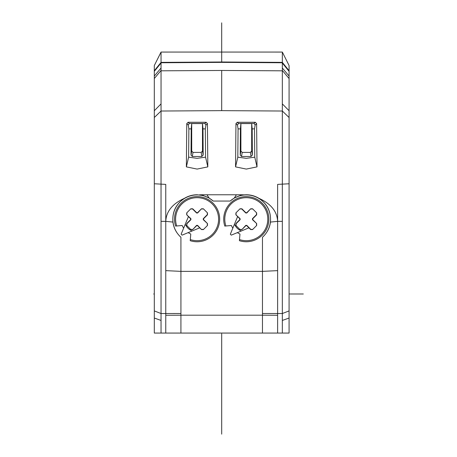 <?xml version="1.0" encoding="UTF-8"?>
<svg xmlns="http://www.w3.org/2000/svg" width="457" height="457" viewBox="0 0 457 457"><rect width="100%" height="100%" fill="white"/><g stroke="black" fill="none" stroke-linecap="round" stroke-linejoin="round"><path stroke-width="0.69" d="M277.622 315.267L262.461 315.199L262.461 333.067L289.081 333.067L289.081 183.771L277.622 184.388L277.622 333.067L180.921 333.067L180.921 315.199L262.461 315.199L262.461 271.367L180.921 271.367L180.921 237.269C176.333 233.041 173.671 227.98 172.94 222.079C172.083 212.059 175.888 204.153 184.36 198.361C172.455 203.748 166.257 211.414 165.76 221.354L165.76 184.388L154.306 183.771L154.306 333.067L180.921 333.067L154.306 333.067M289.081 333.067L282.34 333.067L282.34 184.394M277.622 333.067L282.34 333.067M161.041 333.062L161.041 221.354L165.76 221.354L165.76 333.062M154.306 65.545L154.306 183.771M289.081 71.338L289.081 76.056L282.34 68.03L282.34 63.055L289.081 71.338L289.081 65.545M289.081 183.771L289.081 76.056M289.081 228.626L289.081 246.809M282.352 184.382L282.34 103.888L289.081 110.731M184.36 198.361C188.273 195.99 192.523 194.791 197.093 194.768L203.314 195.596L209.123 198.035L206.947 194.768L202.622 194.768A48.671 48.602 180 0 0 199.389 194.876M206.947 194.768L236.435 194.768L234.258 198.035L230.168 201.057L213.219 201.057L209.123 198.035M259.022 198.361C267.436 204.05 271.247 211.957 270.447 222.079L277.622 221.354C277.131 211.414 270.927 203.748 259.022 198.361C255.109 195.99 250.864 194.791 246.289 194.768L243.992 194.876A48.671 48.602 180 0 0 240.765 194.768L236.435 194.768M282.34 68.03L282.34 70.818L221.691 70.464L221.691 110.64L282.34 111.028L289.081 117.512M154.306 117.512L161.047 111.028L161.03 221.354M206.09 122.276L204.885 123.476L205.947 125.069L207.427 123.59L206.09 122.276L188.101 122.276L186.764 123.59L188.244 125.069L188.884 128.874L188.621 157.174L197.093 158.328L205.57 157.174L207.826 166.879L197.093 169.079L186.365 166.879L186.764 123.59M207.427 123.59L207.826 166.879M255.28 122.276L254.075 123.476L255.137 125.069L256.617 123.59L255.28 122.276L237.297 122.276L235.955 123.59L237.44 125.069L238.074 128.874L237.811 157.174L246.289 158.328L254.76 157.174L257.017 166.879L246.289 169.079L235.555 166.879L235.955 123.59M256.617 123.59L257.017 166.879M221.691 110.64L161.047 111.028L161.041 68.03L154.306 76.056M154.306 71.338L161.041 63.055L161.041 68.03M161.041 63.055L161.041 52.075L154.38 65.391L161.041 52.064L282.34 52.064L161.041 52.064L282.34 52.064L288.95 65.282M161.041 62.758L221.691 62.375L282.34 62.758L282.34 52.144M221.691 70.464L161.041 70.818M282.34 63.055L282.34 62.758M282.34 70.818L282.34 103.888M165.76 221.354L172.94 222.079M180.921 237.269A24.261 24.261 0 0 1 197.093 194.928A24.261 24.261 0 0 1 213.219 201.057M234.258 198.035L240.068 195.596L243.992 194.876M270.447 222.079C269.71 227.986 267.048 233.047 262.461 237.269L262.461 271.367L277.622 270.635M230.168 201.057A24.261 24.261 0 0 1 268.95 210.528A24.261 24.261 0 0 1 262.461 237.269M165.76 270.635L180.921 271.367L180.926 315.199L165.76 315.267M277.622 221.354L282.34 221.354M230.334 234.19L234.487 224.153A12.802 12.802 0 0 0 241.319 230.985L231.288 235.144A21.902 21.902 0 0 1 230.334 234.19M236.069 225.644L236.063 223.736L240.125 219.674A6.187 6.187 0 0 1 240.125 218.697L239.839 218.777A150.13 7.335 -135 0 1 237.634 216.561L234.487 224.153M241.319 230.985L248.916 227.837A150.13 7.335 -135 0 1 246.694 225.632L246.78 225.352A6.187 6.187 0 0 1 245.797 225.352L241.913 229.58A150.13 7.335 135 0 0 245.877 225.632A6.461 6.461 0 0 0 246.694 225.632M239.839 218.777A6.461 6.461 0 0 0 239.839 219.594L240.125 219.674M239.839 219.594A150.13 7.335 -45 0 0 235.892 223.564L235.898 225.472L239.999 229.574L241.913 229.58M240.125 218.697L235.898 214.801L235.903 212.893L239.994 208.803L241.907 208.798A109.212 5.335 45 0 1 245.877 212.745L245.797 213.019A6.187 6.187 0 0 1 246.78 213.019L250.67 208.798L252.578 208.803L256.674 212.893L256.674 214.801A109.212 5.335 135 0 1 252.732 218.777L252.453 218.697A6.187 6.187 0 0 1 252.453 219.674L256.674 223.57L256.674 225.478L252.578 229.568L250.67 229.574A109.212 5.335 -135 0 1 248.916 227.837M236.069 212.728L236.063 214.636M239.834 208.963L241.742 208.963L245.797 213.019M252.744 208.963L250.836 208.963M256.508 212.728L256.508 214.636L252.453 218.697M256.508 225.644L256.508 223.736M252.744 229.408L250.836 229.408L246.78 225.352M239.834 229.408L241.742 229.408M237.634 216.555A109.212 5.335 -135 0 1 235.898 214.801M246.78 213.019L246.7 212.745A6.455 6.455 0 0 0 245.877 212.745M246.7 212.745A109.212 5.335 -45 0 1 250.67 208.798M252.453 219.674L252.732 219.594A6.455 6.455 0 0 0 252.732 218.777M252.732 219.594A109.212 5.335 45 0 1 256.674 223.57M232.83 228.157A16.172 16.172 0 0 1 231.396 225.501L225.895 225.981A21.49 21.49 0 0 1 261.484 203.988A21.49 21.49 0 0 1 239.491 239.577L239.976 234.075L237.314 232.642M225.895 225.981L224.793 226.078A22.576 22.576 0 0 1 262.249 203.222A22.576 22.576 0 0 1 239.399 240.685L239.491 239.577M181.138 234.19L185.296 224.153A12.802 12.802 0 0 0 192.123 230.985L182.092 235.144A21.902 21.902 0 0 1 181.138 234.19M186.873 225.644L186.873 223.736L190.929 219.674A6.187 6.187 0 0 1 190.929 218.697L190.649 218.777A150.13 7.335 -135 0 1 188.444 216.561L185.296 224.153M192.123 230.985L199.726 227.837A109.212 5.335 -135 0 0 201.48 229.574L197.584 225.352A6.187 6.187 0 0 1 196.607 225.352L192.717 229.58A150.13 7.335 135 0 0 196.687 225.632A6.461 6.461 0 0 0 197.504 225.632L197.584 225.352M190.649 218.777A6.461 6.461 0 0 0 190.649 219.594L190.929 219.674M199.72 227.837A150.13 7.335 -135 0 1 197.504 225.632M190.649 219.594A150.13 7.335 -45 0 0 186.702 223.564L186.702 225.472L190.809 229.574L192.717 229.58M190.929 218.697L186.707 214.801L186.713 212.893L190.803 208.803L192.711 208.798A109.212 5.335 45 0 1 196.687 212.745L196.607 213.019A6.187 6.187 0 0 1 197.584 213.019L201.48 208.798L203.388 208.803L207.478 212.893L207.484 214.801A109.212 5.335 135 0 1 203.536 218.777L203.262 218.697A6.187 6.187 0 0 1 203.262 219.674L207.484 223.57L207.478 225.478L203.388 229.568L201.48 229.574M186.873 212.728L186.873 214.636M190.638 208.963L192.546 208.963L196.607 213.019M203.554 208.963L201.646 208.963M207.318 212.728L207.318 214.636L203.262 218.697M207.318 225.644L207.318 223.736M203.554 229.408L201.646 229.408M190.638 229.408L192.546 229.408M188.444 216.555A109.212 5.335 -135 0 1 186.707 214.801M197.584 213.019L197.504 212.745A6.455 6.455 0 0 0 196.687 212.745M197.504 212.745A109.212 5.335 -45 0 1 201.48 208.798M203.262 219.674L203.536 219.594A6.455 6.455 0 0 0 203.536 218.777M203.536 219.594A109.212 5.335 45 0 1 207.484 223.57M183.64 228.157A16.172 16.172 0 0 1 182.206 225.501L176.705 225.981A21.49 21.49 0 0 1 212.294 203.988A21.49 21.49 0 0 1 190.301 239.577L190.78 234.075L188.124 232.642M176.705 225.981L175.597 226.078A22.576 22.576 0 0 1 213.059 203.222A22.576 22.576 0 0 1 190.203 240.685L190.301 239.577M204.885 123.476L189.307 123.476L188.244 125.069M205.947 125.069L205.307 128.874L205.57 157.174M188.621 157.174L186.365 166.879M205.307 128.874L202.982 128.874L202.485 123.584L191.706 123.584L191.209 128.874L188.884 128.874M191.209 128.874L191.026 155.043L192.328 156.488L201.863 156.488L203.165 155.043L202.485 151.016L201.177 152.404L201.863 156.488M202.982 128.874L203.165 155.043M192.328 156.488L193.014 152.404L201.177 152.404M193.014 152.404L191.706 151.016L191.706 123.584M202.485 151.016L202.485 123.584M254.075 123.476L238.497 123.476L237.44 125.069M255.137 125.069L254.503 128.874L254.76 157.174M237.811 157.174L235.555 166.879M254.503 128.874L252.173 128.874L251.681 123.584L240.896 123.584L240.399 128.874L238.074 128.874M240.399 128.874L240.222 155.043L241.519 156.488L251.053 156.488L252.355 155.043L251.681 151.016L251.681 123.584M252.173 128.874L252.355 155.043M241.519 156.488L242.204 152.404L250.367 152.404L251.053 156.488M242.204 152.404L240.896 151.016L240.896 123.584M251.681 151.016L250.367 152.404M282.34 329.743L282.34 325.658M303.305 293.988L289.081 293.988M154.306 293.988L153.695 293.988M221.691 22.85L221.691 61.992L282.34 62.375L289.081 70.721M221.691 434.15L221.691 333.799M221.691 369.473L221.691 386.982L221.691 369.473M180.921 313.496L161.041 313.531L154.306 310.914M161.041 320.443L154.306 318.032M289.081 310.914L282.34 313.531L262.461 313.496M154.306 110.731L161.041 103.888M154.306 78.53L161.041 70.464M154.306 70.721L161.041 62.375L221.691 61.992L221.691 62.375M154.472 65.208L161.041 52.138M275.502 52.075L282.34 52.064M282.34 70.464L289.081 78.53M167.81 52.075L161.041 52.064M203.314 195.596L202.622 194.768M240.068 195.596L240.765 194.768M289.081 318.032L282.34 320.443M189.307 123.476L188.101 122.276M191.706 151.016L191.026 155.043M238.497 123.476L237.297 122.276M240.896 151.016L240.222 155.043"/></g></svg>
